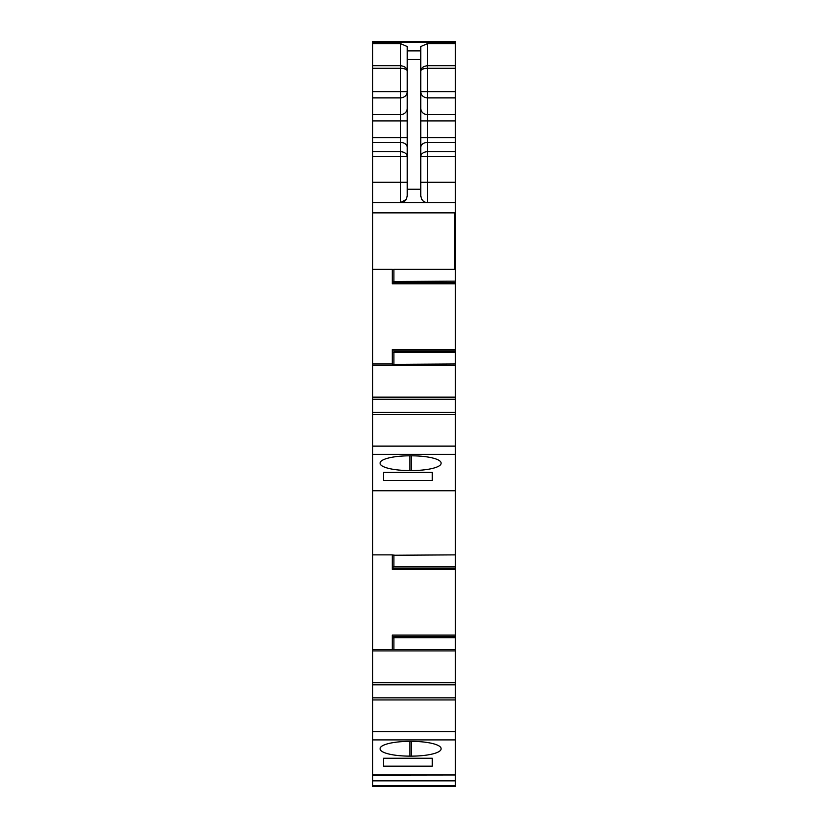 <?xml version="1.0" encoding="UTF-8"?>
<svg xmlns="http://www.w3.org/2000/svg" width="828" height="828" viewBox="0 0 828 828"><rect width="100%" height="100%" fill="white"/><g stroke="black" fill="none" stroke-linecap="round" stroke-linejoin="round"><path stroke-width="1.24" d="M372.672 41.4L455.328 41.4L372.672 41.4L372.672 142.416L400.452 142.416A6.779 4.844 0 0 1 407.221 147.249M455.328 780.866L455.328 786.6L372.672 786.6L372.672 780.866L455.328 780.866L455.328 774.977L372.672 775.091L372.672 780.866M372.672 774.977L372.672 739.901L455.328 739.901L455.328 774.977L372.672 774.977M392.317 555.257L455.328 554.874L455.328 635.066L392.317 635.066L392.317 649.525L372.672 649.525L372.672 739.901M372.672 649.525L372.672 454.344L455.328 454.344L455.328 554.874M454.644 269.317L454.644 212.879L455.328 212.879L455.328 283.776L392.317 283.776L392.317 269.317L372.672 269.317L372.672 454.344M372.672 269.317L372.672 182.284L407.221 182.284M372.672 156.544L400.452 156.544L400.452 151.71L372.672 151.71L372.672 182.284M372.672 151.71L372.672 142.416M455.328 41.4L455.328 65.712L427.548 65.712L427.548 43.594L420.779 46.544L420.779 195.832C421.649 200.438 423.905 202.694 427.548 202.612L400.452 202.612A6.779 6.779 -0 0 0 406.144 199.507L400.452 202.612L372.672 202.612L455.328 202.612L455.328 182.284L427.548 182.284L427.548 156.544L420.779 156.544A6.779 4.844 -0 0 1 427.548 151.71L427.548 156.544L455.328 156.544L455.328 137.572L420.779 137.572M420.779 70.659L420.779 70.887C421.079 69.397 423.336 68.527 427.548 68.269L455.328 68.269L455.328 65.712M455.328 68.269L455.328 91.649L420.779 91.649A6.779 6.262 0 0 0 427.548 97.901L455.328 97.901L455.328 91.649M455.328 97.901L455.328 137.572M455.328 156.544L455.328 182.284M455.328 212.879L455.328 202.612L427.548 202.612L427.548 182.284L420.779 182.284M455.328 283.776L455.328 350.886L392.317 350.886M455.328 349.509L392.317 349.509L392.317 364.351L455.328 363.968L455.328 350.886M455.328 363.968L455.328 454.344M455.328 635.066L455.328 636.442L392.317 636.442M372.672 650.911L455.328 650.911L455.328 636.442M455.328 650.911L455.328 739.901M407.221 70.659L407.221 70.887C406.921 69.397 404.664 68.527 400.452 68.269L400.452 91.649L407.221 91.649A6.779 6.262 180 0 1 400.452 97.901L400.452 120.898L407.221 120.898M407.221 70.887C406.921 67.927 404.664 66.209 400.452 65.712L400.452 68.269L372.672 68.269M407.221 137.572L400.452 137.572L400.452 151.71A6.779 4.844 180 0 1 407.221 156.544L400.452 156.544L400.452 202.612L420.779 202.612L400.452 202.612C404.095 202.694 406.351 200.438 407.221 195.832L407.221 59.523L420.779 59.523M409.932 756.13L411.288 756.13A29.808 7.214 180 0 0 441.096 748.916L441.096 748.584A29.808 7.214 180 0 0 411.288 741.37L409.932 741.37A29.808 7.214 180 0 0 380.124 748.584L380.124 748.916A29.808 7.214 180 0 0 409.932 756.13L409.932 741.37M432.288 766.179L432.288 758.251L432.288 766.179L383.519 766.179L383.519 758.251L432.288 758.251M383.519 766.179L383.519 758.251M392.317 649.525L393.9 649.525L393.9 637.695L455.328 637.695M392.317 638.077L393.9 637.695M372.672 554.874L392.317 554.874L392.317 569.333L392.317 568.08L455.328 568.08M392.317 567.087L393.9 566.704L393.9 554.874M411.288 455.814L409.932 455.814A29.808 7.214 180 0 0 380.124 463.028L380.124 463.359A29.808 7.214 180 0 0 409.932 470.563L411.288 470.563A29.808 7.214 180 0 0 441.096 463.359L441.096 463.028A29.808 7.214 180 0 0 411.288 455.814L411.288 470.563M432.288 480.623L383.519 480.623L383.519 472.374L432.288 472.374L432.288 480.623L432.288 472.374M383.519 480.623L383.519 472.374M392.317 352.521L393.9 352.138L393.9 363.968M421.856 199.507A6.779 6.779 0 0 0 427.548 202.612L420.779 202.612L427.548 202.612M420.779 70.887C421.079 67.927 423.336 66.209 427.548 65.712L427.548 114.647A6.779 6.262 0 0 1 420.779 108.385M372.672 65.712L400.452 65.712L400.452 43.594L407.221 46.544L407.221 59.523M455.328 649.525L393.9 649.525M455.328 569.333L392.317 569.333M455.328 566.704L393.9 566.704M372.672 490.756L455.328 490.756M372.672 365.345L455.328 365.345M372.672 363.968L392.317 363.968M455.328 352.138L393.9 352.138M455.328 282.524L392.317 282.524L392.317 283.776M455.328 281.147L392.317 281.53M392.317 269.7L393.9 269.317L393.9 281.147M393.9 269.317L455.328 269.317M372.672 120.898L400.452 120.898L400.452 137.572L372.672 137.572M407.221 108.385A6.779 6.262 0 0 1 400.452 114.647L372.672 114.647M372.672 97.901L400.452 97.901L400.452 91.649L372.672 91.649M407.221 189.239L420.779 189.239M411.288 756.13L411.288 741.37M409.932 455.814L409.932 470.563M420.779 147.249A6.779 4.844 180 0 1 427.548 142.416L427.548 151.71L455.328 151.71M455.328 114.647L427.548 114.647L427.548 142.416L455.328 142.416M455.328 120.898L420.779 120.898M407.221 50.901L420.779 50.901M400.452 43.594L372.672 43.594M455.328 785.793L372.672 785.793M372.672 731.683L455.328 731.683M372.672 699.939L455.328 699.939M372.672 697.838L455.328 697.838M372.672 684.818L455.328 684.818M372.672 682.717L455.328 682.717M372.672 446.126L455.328 446.126M372.672 414.383L455.328 414.383M372.672 412.272L455.328 412.272M372.672 399.262L455.328 399.262M372.672 397.161L455.328 397.161M455.328 43.594L427.548 43.594M372.672 42.373L455.328 42.373M454.644 212.879L372.672 212.879M372.672 42.228L455.328 42.228"/></g></svg>
